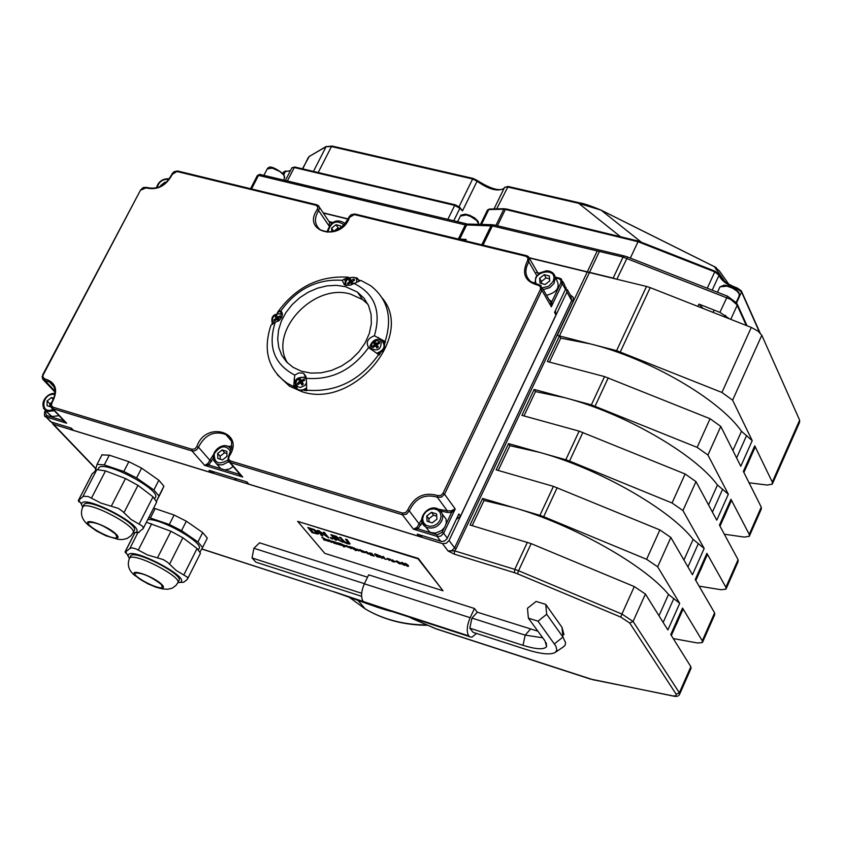 <?xml version="1.0" encoding="UTF-8"?>
<svg xmlns="http://www.w3.org/2000/svg" width="842" height="842" viewBox="0 0 842 842"><rect width="100%" height="100%" fill="white"/><g stroke="black" fill="none" stroke-linecap="round" stroke-linejoin="round"><path stroke-width="1.26" d="M334.821 592.137L201.785 548.9M95.63 468.32L51.33 422.031M411.959 618.417L410.191 617.397M53.414 424.284L442.513 543.637L448.06 550.994L454.312 554.162L454.564 550.847L448.06 550.994L451.786 550.647L454.575 547.879L449.06 540.501L446.26 543.279L442.513 543.637M449.06 540.501L566.94 292.037L571.665 300.541L454.575 547.879L456.08 548.763L573.107 301.436L573.276 297.331L570.181 294.816M565.898 287.311L566.94 292.037M63.392 420.179L62.887 420.484L65.739 422.652M55.035 392.162L54.698 393.74M213.258 454.933L207.816 463.584L204.711 465.405L208.774 465.016L213.058 458.385M49.394 420.463L51.215 421.989L71.328 428.146L73.401 430.336L210.974 472.53L214.636 472.057M210.974 472.53L209.058 470.352L246.969 481.961L248.853 484.15L418.937 536.312L422.863 535.849M418.937 536.312L417.264 534.133L441.829 541.532L444.544 540.985L447.081 538.701L458.858 513.967L460.469 516.188L555.952 314.919L555.415 310.572M319.36 207.164L329.696 222.562L331.222 222.783L329.317 221.583M71.538 428.757L73.401 430.336M456.269 519.419L460.469 516.188M246.643 482.129L248.853 484.15M679.747 693.966L691.008 668.443L690.85 666.706L679.347 692.777L676.179 694.24L675.916 695.86L672.653 695.934C676.263 696.86 678.557 696.376 679.526 694.461L679.347 692.777L633.079 621.449L645.404 594.042L634.3 586.59L531.155 543.627L470.057 525.008L482.613 498.443L513.631 507.589L484.024 500.464L482.613 498.443M670.853 537.47L659.875 529.934L553.426 486.36L539.933 515.346L513.631 507.589C572.581 524.482 644.572 565.077 668.516 594.452L679.715 603.367L657.655 566.792L670.853 537.47L692.471 574.728L704.175 548.458L682.946 510.557L695.976 481.603L716.774 520.177L728.341 494.222L707.933 455.027L720.794 426.42L740.792 466.279L752.211 440.64L732.603 400.182L761.799 335.263L799.626 420.158L772.303 482.098L754.737 445.85L754.727 448.07L743.886 472.446M553.426 486.36L496.138 469.847L508.547 443.608L539.533 452.354L509.915 445.692L508.547 443.608M695.976 481.603L685.125 473.983L579.138 431.136L565.803 459.764L539.533 452.354C598.441 468.447 669.811 509.136 693.134 539.396L704.175 548.458M579.138 431.136L521.903 415.359L534.165 389.446L565.119 397.792L535.48 391.593L534.165 389.446M720.794 426.42L710.069 418.727L604.535 376.584L591.368 404.865L565.119 397.792C623.985 413.117 694.745 453.88 717.458 485.013L728.341 494.222M604.535 376.584L547.353 361.544L589.421 272.576L646.498 286.448L616.607 350.64L721.931 392.456L732.603 400.182M529.481 258.01L587.232 272.05L557.267 335.369L590.389 343.894L560.74 338.147L559.467 335.947M690.85 666.706L670.758 634.573L682.546 608.061L702.291 640.794L702.417 642.572L697.502 642.983L673.253 638.562M702.649 642.036L714.711 614.702L714.605 612.881L695.25 579.528L706.901 553.341L725.899 587.263L725.983 589.137L721.026 589.726L699.102 586.158M726.236 588.569L738.129 561.603L738.076 559.688L719.447 525.145L730.961 499.264L749.243 534.375L749.275 536.333L744.275 537.08L724.341 534.217M749.538 535.733L761.284 509.115L761.263 507.116L743.36 471.415L754.737 445.85M645.404 594.042L667.864 629.953L679.715 603.367M620.333 351.872L650.203 287.638L646.498 286.448M650.203 287.638L751.285 327.433L721.931 392.456M616.607 350.64L590.389 343.894C649.203 358.46 719.373 399.297 741.486 431.283L752.211 440.64M682.546 608.061L682.694 609.997L671.337 635.51M539.933 515.346L543.679 516.683L557.172 487.676M659.875 529.934L646.614 559.298L657.655 566.792M646.614 559.298L543.679 516.683M297.636 521.345L418.327 558.435L443.018 590.779L418.116 558.867L297.636 521.345L324.77 553.352L443.018 590.779M676.6 623.985L679.284 617.649M591.368 404.865L697.144 447.376L707.933 455.027M761.799 335.263L758.011 331.106L751.285 327.433M772.577 483.508L799.574 422.316L799.626 420.158M323.37 213.089L348.156 219.141M587.232 272.05L589.421 272.587M472.13 525.629L484.024 500.464M706.901 553.341L706.996 555.362L695.818 580.496M772.303 482.098L772.293 484.15L767.251 485.055L749.064 482.782M565.803 459.764L569.55 461.058L582.874 432.409M685.125 473.983L672.032 502.99L682.946 510.557M730.961 499.264L731.003 501.4L719.994 526.145M724.088 517.241L727.151 510.063M498.211 470.446L509.915 445.692M523.977 415.927L535.48 391.593M549.426 362.081L560.74 338.147M700.481 570.297L703.365 563.53M750.654 457.227L747.412 464.805M257.315 175.589L260.094 174.452L466.394 223.783M250.842 188.766L271.913 193.881M435.714 233.634L458.353 239.023L466.163 239.433L464.584 240.107M251.569 188.84L258.515 175.399L465.279 224.898L492.36 225.951L623.048 257.084L730.719 299.394L736.866 304.72L746.307 325.475M703.123 308.477L698.965 304.12L719.899 312.361L729.656 318.918M627.5 256.968L624.459 256L623.048 257.084L613.165 278.113L616.502 279.165M613.165 278.113L589.526 272.366L599.409 251.453M589.526 272.387L587.327 271.84L597.22 250.937M323.191 212.826L348.241 218.941M529.365 257.757L587.327 271.84M641.436 242.275L601.051 210.111C590.379 205.69 583.169 203.269 579.433 202.827L578.728 203.343L601.062 210.153L714.353 266.651L719.289 270.829L728.751 284.154M239.391 473.688L238.707 474.151L242.717 477.025L239.602 473.941L241.675 476.362M207.816 463.584L208.774 465.016L238.707 474.151L238.654 472.846M450.923 510.883L451.565 512.536L455.217 508.947L450.923 510.883L447.239 510.757L446.965 512.378L451.565 512.536L446.144 523.934M421.737 519.43L417.011 527.376L417.99 528.871L422.137 522.261M417.011 527.376L413.475 529.197L417.99 528.871L437.198 534.733L437.072 536.417L440.798 541.343M529.681 258.799L538.438 273.955M539.143 273.376L537.185 272.671L539.364 273.208M444.239 527.945L442.134 532.376L443.65 533.26L455.217 508.947L444.544 494.233L541.89 290.301L551.321 306.793L550.457 301.668L551.889 301.615L549.047 299.71M555.952 314.919L554.531 312.424L565.466 289.385L562.298 283.691L551.321 306.793L551.889 301.615L560.835 282.786L562.298 283.691L561.467 279.112L559.793 278.228L559.046 278.776L560.94 280.291L560.835 282.786M630.353 258.084L638.026 241.717L714.763 271.861L715.163 271.324M459.942 207.574L462.511 210.879L477.077 181.209C488.876 189.545 497.875 191.913 504.074 188.313L494.022 208.942L504.59 187.292L507.389 186.966L578.728 203.343L620.543 236.76M638.636 241.275L638.026 241.717L505.379 209.437L506.095 208.921L638.478 241.117M714.3 266.619L725.025 281.691M382.3 298.142C414.927 336.4 352.83 409.212 301.994 391.698L289.543 386.215L277.344 374.743M565.466 289.385L564.635 284.817L562.709 281.354M672.032 502.99L569.55 461.058M347.504 543.785L350.04 544.048L346.872 539.659L345.504 539.238L348.577 543.374L347.02 543.195L344.767 542.185L340.8 537.764L339.442 537.343L344.389 542.458L347.504 543.785M340.8 537.764L344.873 541.964L348.63 543.206M345.504 539.238L346.978 539.448L350.093 543.879M339.442 537.343L340.905 537.554M339.252 544.858L336.821 543.332L337.368 542.816L335.884 542.985L334.527 541.932L336.147 543.879L336.8 544.09L336.053 543.185L339.252 544.858L337.053 543.195M336.463 542.648L337.631 542.816M335.169 542.132L335.99 542.774M334.527 541.932L335.274 541.922M336.8 544.09L336.463 543.343M334.979 543.164L332.032 541.89L334.706 542.732L333.569 541.753L331.148 541.111L334.137 543.279L335.316 543.532L335.127 542.964M331.211 541.059L333.674 541.543L334.706 542.732M331.864 541.343L333.443 541.911M331.822 541.648L333.864 542.28L331.916 541.438M332.506 542.048L334.716 542.943M345.399 546.026L341.378 544.079L343.589 546.753L344.241 546.953L343.568 546.132L345.62 546.616L345.494 545.816L345.652 546.458M342.431 544.763L344.936 546.29L342.431 544.763M343.347 545.869L344.936 546.132M341.378 544.079L345.494 545.816M342.694 544.753L343.452 545.658M344.241 546.953L344.02 546.342M321.865 537.564L326.075 539.806L326.275 540.343L323.854 539.943L326.97 540.68L326.696 539.954L321.97 537.354L326.801 539.743L327.012 540.511M323.528 539.564L326.296 540.185M323.317 538.722L325.349 539.112M349.314 547.289L346.725 545.711L345.63 545.637L345.841 546.205L349.556 547.7M346.515 546.416L346.957 545.995L348.841 547.542L346.515 546.416L348.841 547.374M345.704 545.584L349.419 547.079M327.306 539.669L328.075 541.353L328.938 541.322L328.106 540.122L331.485 542.416L329.948 540.259L327.306 539.669L329.948 540.259M328.496 540.627L329.043 541.111M331.485 542.416L329.853 540.469M353.861 549.437L352.251 547.489L349.177 546.521L350.788 548.479L350.072 547.016L351.83 547.563L353.861 549.437L352.251 547.489M351.451 548.679L350.44 547.132M349.177 546.521L352.356 547.279M337.6 542.89L341.189 545.469L339.81 543.795L340.989 543.711L337.6 542.89L340.989 543.711M341.189 545.469L340.179 543.921M365.386 552.615L361.197 550.289L362.797 552.247L365.449 552.71M363.481 551.794L364.754 552.541L363.481 551.794M362.692 550.952L363.86 551.626L362.692 550.952M362.502 551.289L363.744 551.426M363.228 552.184L364.66 552.352M361.197 550.289L364.46 551.678M364.523 551.763L365.481 552.405M354.029 548.195L355.398 550.457L356.061 550.657L355.387 549.847L357.45 550.331L357.24 549.731L354.135 547.984L357.492 550.163M356.061 550.657L355.829 550.047M355.166 549.584L354.261 548.468L355.103 548.574L356.766 550.005L355.166 549.584L356.766 549.837M354.524 548.458L355.271 549.363M353.208 547.784L353.966 547.784M386.236 559.225L387.183 559.277M359.629 549.794L358.987 550.668L357.166 549.026L358.766 550.973L359.997 550.279L361.839 551.942L359.629 549.794L360.344 549.784M357.166 549.026L359.092 550.447L359.734 549.584M361.839 551.942L360.239 549.994M394.33 562.14L392.772 560.183L392.098 559.972L393.267 561.435L392.435 561.351L389.657 559.214L392.509 561.603L394.435 561.919L392.772 560.183M390.33 559.414L393.109 561.235M392.098 559.972L392.877 559.972M389.657 559.214L390.425 559.204M368.07 553.941L369.196 554.025L368.985 553.457L365.281 551.805L368.07 553.941M365.354 551.752L366.502 551.668L369.228 553.857M366.07 552.068L368.491 553.541M368.301 553.247L367.849 553.657L365.965 552.11L368.301 553.247M400.097 562.972L397.329 561.088L396.308 561.004L396.708 561.909L399.487 563.793L400.497 563.877L400.203 562.761L400.529 563.708M398.55 561.888L399.792 563.551L397.435 562.14L397.014 561.34L398.55 561.888M397.108 561.288L399.792 563.372M396.382 560.961L400.203 562.761M373.206 555.299L371.848 553.626L369.438 552.868L370.385 554.973L374.195 556.173L373.69 555.204M372.543 555.088L370.69 554.51L370.291 553.341L372.543 555.088M370.722 554.425L372.269 554.762M370.596 553.447L370.785 554.299M374.195 556.173L373.595 555.425M371.848 553.626L373.301 555.088M369.438 552.868L371.943 553.415M404.518 564.656L402.529 562.751L400.855 563.509L404.592 565.35L404.286 564.382M401.192 563.403L402.171 562.951L402.971 563.972L401.192 563.403M400.56 563.151L401.971 562.33L404.392 564.161M401.508 563.256L402.718 563.635M404.592 565.35L404.244 564.572M374.669 554.025L376.774 556.625L379.668 557.383L379.858 556.625L374.764 553.815L378.016 554.983L380.1 557.088M377.227 556.551L375.606 554.541L379.132 556.394L379.068 556.994L377.227 556.551L379.353 556.751M375.974 554.657L377.332 556.33M408.065 565.466L405.297 563.582L404.276 563.498L404.665 564.403L407.444 566.287L408.454 566.371L408.17 565.256L408.496 566.203M406.518 564.382L407.76 566.045L405.391 564.635L404.97 563.835L406.518 564.382M405.076 563.793L407.76 565.866M404.339 563.456L405.402 563.372L408.17 565.256M382.678 556.541L384.341 558.593L379.563 555.562L381.668 558.162L380.51 556.13L385.425 559.341L383.436 556.53L382.678 556.541L383.436 556.53M382.321 558.372L381.163 556.594M379.563 555.562L383.794 557.909M385.425 559.341L383.331 556.741M317.95 532.554L314.055 529.723L307.783 527.46L312.15 532.639L317.697 534.07L318.371 533.849L318.055 532.344L318.455 533.66M310.656 528.797L313.592 529.944L316.971 533.165L312.992 532.46L309.624 528.481L310.656 528.797M312.992 532.46L317.034 532.997M307.783 527.46L314.161 529.513L318.055 532.344M310.014 528.597L313.087 532.249M387.973 558.899L389.299 560.562L388.194 559.172L389.551 559.193L387.973 558.899L389.278 558.856M389.299 560.562L388.446 559.151M387.067 558.404L387.836 558.393M328.833 537.859L324.517 532.681L323.254 532.291L326.675 536.396L319.15 531.007L317.234 530.418L321.57 535.586L322.833 535.986L319.097 531.523L328.833 537.859L324.517 532.681M319.15 531.007L326.086 535.68M317.234 530.418L319.255 530.797M323.254 532.291L324.612 532.47M322.833 535.986L319.792 532.018M394.351 561.414L396.456 561.824L394.351 561.414M394.098 561.098L396.203 561.509M343.031 542.301L337.537 538.922L338.642 538.796L338.4 538.059L333.464 535.48L330.832 534.659L335.127 539.827L336.484 540.259L334.779 538.196L343.031 542.301L338.052 538.964M334.032 536.101L337.242 538.238L334.306 537.628L332.685 535.68L334.032 536.101M334.306 537.628L337.263 538.08M330.832 534.659L336.4 536.354L338.695 538.638M333.064 535.796L334.411 537.417M336.484 540.259L335.158 538.322M331.159 538.585L332.895 538.891L330.338 537.596L331.159 538.585M330.338 537.596L332.074 537.901M332.79 539.101L331.969 538.112M380.626 352.619L379.195 354.998L368.596 347.504C365.66 342.284 367.596 338.379 374.395 335.779L385.12 341.494C392.625 317.781 387.804 299.184 370.659 285.701L360.881 280.428L350.346 285.196L345.452 285.228L344.315 284.628L342.241 280.291L348.367 277.218L348.862 277.849M359.06 280.218L360.323 280.67M385.12 341.494L384.573 344.599M382.478 341.284L385.541 342.105M296.237 388.046L293.647 386.604L294.763 375.111L298.647 372.964L302.699 373.059L303.836 373.606L306.172 378.311L306.562 382.678L306.635 390.741L304.151 390.299M294.111 387.194L295.132 385.162M277.628 313.498L277.334 312.624L280.986 310.824C283.743 315.897 281.807 319.718 275.187 322.286L270.977 325.191C262.683 350.135 268.114 369.491 287.248 383.257L293.647 386.604M271.882 324.665L272.261 323.717M294.763 375.111C274.155 364.207 267.63 346.599 275.187 322.286M368.596 347.504C352.388 370.038 331.58 380.31 306.172 378.311M306.172 390.141C335.779 392.667 359.976 380.742 378.774 354.387M348.367 277.218C319.318 275.313 295.637 287.111 277.334 312.624M280.986 310.824C296.826 288.922 317.245 278.744 342.241 280.291M353.64 283.217C374.627 293.49 381.542 311.014 374.395 335.779M345.483 286.659L357.408 292.079L363.944 298.1L368.575 305.646L371.09 314.35L371.333 323.812L369.291 333.548L365.039 343.094L358.797 351.967L350.872 359.723L341.642 365.975L331.58 370.417L321.181 372.827L310.961 373.101L301.436 371.227L293.048 367.312L286.606 361.986L281.775 355.292L278.765 347.514L277.681 338.979L278.565 330.064L281.354 321.118L285.943 312.529L292.132 304.636L299.668 297.773L308.235 292.206L317.487 288.185L327.043 285.859L336.505 285.343L345.483 286.659M367.943 304.278L362.555 299.563L350.682 294.153C313.561 282.523 267.882 332.106 287.554 362.955M372.311 346.483L373.027 347.63L375.543 345.725L376.932 348.083L378.332 347.167L377.079 344.483L379.605 343.347L378.889 342.199L376.479 343.515L374.985 341.768L373.585 342.673L374.469 344.82L372.311 346.483L373.89 346.799M376.837 347.851L378.174 346.978M378.584 343.768L378.889 342.199M377.269 345.883L373.585 342.673M376.353 344.473L375.195 342.168L373.869 343.031M371.259 348.525C371.364 341.21 374.679 339.052 381.184 342.062C381.079 349.398 377.774 351.546 371.259 348.525M383.584 342.599C385.889 347.588 383.941 351.314 377.742 353.777M375.553 344.999L376.395 346.62M353.661 280.575L353.945 279.081L351.009 280.365L350.114 278.691L351.482 281.386L350.693 281.902L351.535 283.47M350.693 281.902L348.746 279.586L349.588 281.649L347.472 283.301L348.977 283.617M350.114 278.691L348.746 279.586M346.588 285.533C341.852 278.397 358.85 272.976 356.608 282.344M353.177 283.628L351.945 281.891L354.64 280.186L353.945 279.081M347.472 283.301L348.167 284.417L350.651 282.512L351.84 284.533M358.618 279.576L359.439 281.07M352.388 282.775L351.482 281.386M277.944 318.013L277.165 318.518L275.197 316.234L275.976 318.318L273.892 319.949L275.408 320.244M273.892 319.949L274.555 321.065L276.997 319.181L278.155 321.202M280.07 317.234L280.323 315.75L277.944 317.034L276.555 315.34L275.197 316.234M279.47 320.276L278.292 318.571L280.986 316.866L280.323 315.75M274.176 323.244L272.366 320.434L272.734 317.96L274.303 315.687L278.018 313.792L280.533 313.992L282.386 315.34M277.165 318.518L277.965 320.16M278.691 319.297L277.355 316.981M301.499 381.394L300.72 381.91L298.721 379.616L299.741 381.173L297.415 383.436L298.994 383.72M297.415 383.436L298.1 384.583L300.573 382.689L301.931 385.057L303.32 384.152L302.11 381.458L304.636 380.331L303.951 379.174L301.531 380.479L300.11 378.711L298.721 379.616M301.857 384.815L303.173 383.952M301.931 385.057L303.32 384.152M303.678 380.721L303.951 379.174M306.562 382.71L304.878 385.425L300.541 387.446L297.742 386.825L295.816 383.405L296.626 380.51L300.078 377.521L303.804 377.227L306.362 379.279M306.225 389.172L300.805 390.814L298.1 389.962L296.395 388.151M301.899 382.068L302.994 384.036M302.246 382.678L300.931 380.437M300.72 381.91L301.51 383.605M153.612 508.084L174.105 515.02L186.314 521.187L202.68 532.544L207.321 538.07L202.648 547.384M130.426 556.446L130.731 555.846C134.731 549.173 185.314 575.423 178.767 580.748L177.894 582.496M161.138 584.306L162.432 587.221C160.127 590.884 131.552 576.096 135.109 573.076C141.909 572.623 150.581 576.37 161.138 584.306M129.363 558.393L125.721 551.805L130.1 548.363L131.952 547.816L135.93 548.858L147.413 554.889L163.38 559.646L167.569 562.298L176.231 570.487L187.198 577.044L187.713 578.328L187.082 579.622L183.64 582.275L181.146 582.369M177.809 582.748L179.935 582.422C192.976 578.401 128.258 544.816 128.268 555.646M125.658 553.057L125.09 551.836L125.721 551.805M187.65 578.749L200.459 553.205L197.07 548.5L182.872 537.754L170.947 531.27L146.403 522.229M147.75 519.588C161.275 518.156 205.553 543.658 198.817 548.921L198.459 549.626M200.238 551.563L202.606 547.468L197.933 541.974L181.535 530.649L169.316 524.482L148.813 517.504M364.354 583.801L368.67 574.844L474.456 608.492L470.152 617.691L364.354 583.801C361.081 591.568 360.723 597.525 363.27 601.683L365.996 603.061M361.586 596.304L255.831 562.14L252.042 557.951L361.671 593.294M252.042 557.951L253.905 548.258L259.546 542.806L367.533 577.212M253.905 548.258L364.428 583.653M469.825 628.174L523.008 645.319C536.228 649.424 544.09 649.845 546.616 646.572L544.963 640.867L528.387 618.165L538.006 621.175L555.941 646.203L556.815 650.077L555.362 652.329C550.731 655.097 540.985 654.139 526.113 649.466L473.078 632.331L469.825 628.174L471.941 618.081L477.298 612.197L537.901 631.195M471.941 618.081L525.187 635.131L542.711 637.783M538.006 621.175L546.69 614.271L545.732 604.388L536.122 601.42L527.471 608.292L528.387 618.165M563.551 646.772L565.161 645.098L565.582 642.73L562.961 637.089L561.993 627.343L563.982 634.636M554.425 643.867L562.961 637.089L546.69 614.271M545.732 604.388L561.993 627.343M476.498 633.437L472.162 637.036L470.236 637.047L468.71 635.857C466.384 631.7 466.868 625.638 470.152 617.691M474.456 608.492L477.298 612.197M101.945 454.901L109.313 455.175L128.858 461.69L141.603 468.131L158.854 480.224L163.906 486.213L161.401 491.623M83.747 505.084L84.084 504.453C88.431 497.233 141.035 524.976 134.046 530.765L133.131 532.554M115.533 534.081L116.996 537.364C114.491 541.332 84.768 525.713 88.557 522.408C95.546 521.819 104.534 525.703 115.533 534.081M132.994 532.923L135.183 532.576C149.223 528.208 81.527 492.496 81.495 504.295L82.6 507.21M78.98 501.979L78.295 500.569L83.463 496.254L88.242 496.538L100.893 503.053L118.396 508.41L122.627 511.399L131.036 519.43L142.035 525.85L143.151 527.292L143.119 528.723L137.804 532.807L129.784 548.637M136.088 532.544L137.804 532.807M143.203 528.513L156.696 502.032L153.012 496.833L137.972 485.35L125.5 478.54L105.524 470.899L96.851 469.615L92.062 474.004M98.272 468.741L98.661 467.984C103.829 459.3 163.274 490.823 155.086 497.854L154.833 498.348M156.738 500.737L158.949 495.949L153.875 489.991L136.572 477.93L123.816 471.488L104.271 464.931L97.072 464.342L95.104 471.141M233.202 466.5L229.582 468.941L224.751 469.92L221.014 468.889L217.952 465.373M222.204 449.923L226.866 451.375L227.003 456.375L222.467 459.921L217.804 458.448L217.678 453.449L222.204 449.923L224.603 452.722L220.088 456.248L220.33 459.237M220.088 456.248L217.678 453.449M226.919 453.596L224.603 452.722M59.129 415.695L52.046 416.506L48.215 413.243M50.92 406.907L47.078 405.697L47.11 400.939L51.457 397.54L53.867 398.287M51.488 402.687L49.752 403.718L49.92 406.591M49.752 403.718L47.11 400.939M53.33 399.518L51.457 397.54M160.685 186.324L160.675 185.503L164.916 182.177L166.221 182.514M161.127 186.103L160.675 185.503M165.59 183.072L164.916 182.177M331.79 231.813L331.601 228.161L336.011 224.719L340.673 225.909L340.778 227.94M339.947 228.508L338.137 227.866L333.737 231.35M333.737 231.308L331.601 228.161M338.137 227.866L336.011 224.719M555.888 278.513C560.761 286.69 557.636 292.279 546.532 295.289M544.237 274.681L549.31 275.976L549.773 280.891L545.153 284.491L540.069 283.186L539.617 278.281L544.237 274.681L546.037 277.871L541.427 281.47L541.732 283.617M541.427 281.47L539.617 278.281M549.594 278.955L546.037 277.871M442.597 514.557L446.081 519.093L446.313 523.114L444.776 527.155L441.724 530.513L435.524 533.06L431.346 532.67L429.473 531.839L425.863 527.06M431.472 512.304L436.566 513.894L436.935 519.188L432.188 522.882L427.083 521.282L426.736 515.999L431.472 512.304L433.556 515.104L428.831 518.788L429.167 521.935M428.831 518.788L426.736 515.999M436.735 516.241L433.556 515.104M396.771 612.65L333.948 591.726M593.852 679.999L434.683 628.332M434.598 628.237L413.275 619.038M376.458 607.008L382.521 608.871M62.845 419.611L62.887 420.484L46.489 415.485L46.478 417.053L66.644 423.21L52.93 408.759L191.976 450.933L194.702 450.849L196.796 449.66L198.48 447.207L196.902 446.502L194.891 448.87L192.029 449.291L191.976 450.933L204.711 465.405L242.717 477.025L230.276 462.542L402.392 514.736L413.475 529.197L437.587 536.533L440.84 536.049L443.65 533.26L447.344 538.206M55.088 391.341L44.942 380.5L49.446 381.963L53.941 386.657M42.542 378.847L44.942 380.5L44.815 378.879L42.837 377.153L43.205 374.89L42.132 376.574L42.837 379.31L55.109 392.246M51.067 407.202L52.93 408.759L52.941 407.17L51.351 405.434L51.993 402.75C58.508 390.32 56.119 382.363 44.815 378.879M192.029 449.291L52.941 407.17M54.035 386.878L49.446 381.963C56.109 386.552 56.803 393.435 51.53 402.613L51.993 402.75M43.205 374.89L140.54 190.071M141.109 189.987L146.929 187.492C157.486 189.913 165.769 185.545 171.779 174.389L171.757 174.462M145.866 187.882C157.307 190.576 166.148 186.029 172.4 174.22L171.779 174.389L172.242 173.473L174.157 171.631L177.62 170.989M317.266 209.521L318.623 210.553L319.455 207.732L318.781 205.995L316.866 204.785L316.045 205.29L317.802 206.911L317.266 209.521C301.036 232.329 341.378 242.422 349.483 217.373L354.303 214.584L526.018 256.284L527.997 258.01L527.524 260.757C521.345 273.597 524.882 281.754 538.143 285.228L538.722 284.617L541.017 285.606L541.89 290.301L540.417 289.385L443.008 493.328L440.64 495.538L437.587 495.549C424.136 491.728 414.159 496.601 407.654 510.147L405.581 512.631L402.497 513.052L230.329 460.9L228.561 459.058L229.161 456.248C245.906 432.125 205.522 420.211 196.902 446.502M316.645 204.732L177.841 171.042L176.999 171.526L316.045 205.29M172.4 174.22L176.999 171.526M211.742 461.321L210.184 460.627L198.48 447.207C205.027 434.651 214.163 430.42 225.867 434.525L231.118 440.555M231.234 440.871L225.867 434.525C232.445 436.251 233.36 443.439 228.614 456.101L229.161 456.248M51.215 421.989L44.668 415.548M538.743 273.155L536.396 272.576M348.82 217.92L348.767 217.573C341.484 230.561 331.969 234.623 320.213 229.75C314.487 224.772 313.961 218.373 318.623 210.553L329.043 225.919M329.696 222.562L328.927 225.761M44.763 411.58L45.71 410.791M46.489 415.485L45.3 411.57M454.312 554.162L514.494 572.707L514.778 569.36L454.564 550.847L456.08 548.763M620.786 617.091L621.912 614.039L518.546 570.739L517.504 573.802L620.786 617.091L629.721 623.017L676.179 694.24M590.558 679.062L673.2 696.05M437.408 629.311L590.916 679.241M413.012 618.975L437.808 629.5M672.432 695.787L593.084 679.736M634.3 586.59L621.912 614.039L633.079 621.449L629.721 623.017M531.155 543.627L518.546 570.739L514.778 569.36L527.387 542.269M514.494 572.707L517.504 573.802M714.605 612.881L702.291 640.794M738.076 559.688L725.899 587.263M761.263 507.116L749.243 534.375M595.105 406.128L608.261 377.837M663.159 622.427L673.832 598.525M668.516 594.452L658.991 615.755M710.069 418.727L697.144 447.376M687.946 566.929L698.386 543.532M693.134 539.396L683.925 560.004M712.416 512.094L722.636 489.213M717.458 485.013L708.554 504.926M736.603 457.932L746.601 435.535M741.486 431.283L732.887 450.523M492.202 224.709L468.363 224.067L466.573 225.088L459.648 239.223M458.353 239.023L465.279 224.898L467.752 224.035M481.771 244.811L491.044 225.761L493.475 224.825M483.034 245.117L492.36 225.951L493.844 224.909L624.122 255.915M719.899 312.361L727.488 296.173L736.782 303.099L737.171 305.278L730.772 319.36M727.414 296.142L627.606 257.01L616.86 279.249M698.965 304.12L697.913 306.425M465.468 240.854L466.163 239.433M496.706 208.89L508.094 186.461L579.254 202.785M504.474 187.534L507.926 186.419M504.526 187.44L494.043 208.942M331.316 223.593L331.222 222.783L332.116 223.004M232.034 446.302L227.414 446.355M230.076 447.839L231.876 447.933M228.066 460.553L230.276 462.542L230.329 460.9M421.032 524.987L419.442 524.271L409.265 510.873C415.359 498.169 424.705 493.612 437.314 497.19L447.239 510.757L438.44 509.252M440.587 510.915L446.965 512.378M402.497 513.052L402.392 514.736L406.497 514.188L409.265 510.873L407.654 510.147M437.587 495.549L437.314 497.19L441.376 497.18L444.544 494.233L443.008 493.328M538.575 284.607L530.828 281.638C524.998 276.271 524.356 269.672 528.913 261.83L536.817 275.723M527.524 260.757L528.913 261.83L528.439 256.61L526.787 255.736L526.018 256.284M283.891 174.357L285.406 171.431L290.343 170.852M283.743 171.968L290.469 170.6M287.375 180.977L294.268 167.537L454.712 205.395L447.839 219.352M291.827 167.958L295.037 167.063L455.269 204.848M453.754 220.762L459.869 208.311L462.511 210.879M454.712 205.395L459.869 208.311L459.7 207.3L455.448 204.89L454.712 205.395M481.54 224.414L488.792 209.553L503.811 209.237L495.949 225.403M487.371 210.268L489.676 209.037L504.358 208.721M497.433 225.761L505.379 209.437L503.811 209.237L505.916 208.879M707.259 288.238L714.763 271.861L719.026 275.26L718.9 274.239L715.163 271.229M712.195 290.174L719.026 275.26C721.162 280.512 727.109 284.975 736.887 288.68L737.392 288.185M736.392 289.764L736.887 288.68L741.528 291.963L741.349 290.89L737.371 288.08M736.603 302.794L741.528 291.963L759.558 332.38M473.499 178.641L477.004 180.325L477.077 181.209L472.646 178.988L459.037 206.669M473.362 178.493L472.646 178.988L331.443 146.571L332.19 146.098L473.193 178.451M332.001 146.055L326.086 146.708L331.443 146.571L318.202 172.526M326.349 146.382L309.077 156.559L326.086 146.708L313.466 171.41M308.235 157.538L302.762 168.884M442.134 532.376L437.198 534.733M355.24 214.205L354.303 214.584M354.903 214.015L351.219 214.668L349.23 216.605L348.767 217.573L349.483 217.373M538.143 285.228L540.427 286.648L540.417 289.385M555.562 277.923L559.046 278.776M573.107 301.436L571.665 300.541L570.834 295.995L567.35 289.711M426.841 624.953C403.844 624.859 383.31 619.523 365.228 608.924L349.041 597.115M344.104 279.112L345.704 281.438M378.447 337.484L380.152 339.947M294.016 379.153L295.71 381.352M279.881 311.13L281.712 313.592M376.932 348.083L378.332 347.167M378.616 342.557L379.237 343.494M373.311 347.346L372.753 346.367M376.795 353.208C384.131 350.272 385.878 346.188 382.058 340.968C373.974 335.19 368.47 346.957 370.048 348.925M376.479 343.515L377.142 344.452M375.848 343.441L376.869 345.483M374.669 344.21L376.258 345.883M374.469 344.82L375.1 345.767M376.879 345.094L377.911 347.167M375.69 345.862L377.3 347.567M353.672 279.428L354.282 280.323M349.02 279.933L350.325 279.081M348.441 284.133L347.904 283.196M359.176 281.196L357.197 278.018C348.367 276.355 344.357 278.713 345.146 285.091M350.956 280.291L351.988 282.386M349.788 281.049L351.377 282.775M349.588 281.649L350.198 282.565M350.788 282.649L352.272 284.27M351.567 280.354L352.198 281.27M351.945 281.891L352.914 283.828M275.471 316.581L276.744 315.739M274.839 320.781L274.324 319.844M280.049 316.097L280.639 317.002M272.071 323.233L272.566 324.265M275.976 318.318L276.618 319.202M277.144 319.328L278.67 320.876M278.292 318.571L279.302 320.413M276.187 317.718L277.86 319.392M277.944 317.034L278.607 317.918M298.384 384.299L297.847 383.31M303.678 379.521L304.278 380.468M298.994 379.974L300.299 379.121M295.531 386.678L297.615 389.33L299.899 390.141L303.194 389.825L306.277 388.13M300.731 382.836L302.415 384.489M301.531 380.479L302.225 381.405M299.531 381.784L300.205 382.7M299.741 381.173L301.415 382.794M135.794 575.823C127.058 567.276 153.507 576.086 161.822 584.537C170.242 592.968 144.098 584.169 135.794 575.823M130.731 555.846L129.531 558.204C126.91 564.75 128.626 570.466 134.646 575.339L147.718 583.748L156.117 587.263L162.527 588.916L167.832 589.253L172.231 588.169L175.862 585.558L177.578 583.106C184.114 577.812 133.52 551.563 129.531 558.204L129.215 558.856M170.947 531.27L157.559 557.709M151.655 523.798L138.256 550.163M182.872 537.754L169.537 564.193M197.07 548.5L183.851 574.833M134.952 532.649L125.174 551.826M155.181 508.579L150.381 517.998M174.105 515.02L169.316 524.482M186.314 521.187L181.535 530.649M202.68 532.544L197.933 541.974M530.46 629.142L525.187 635.131L523.008 645.319M468.826 636.005L363.397 601.83M363.27 601.683L468.71 635.857M89.399 525.534C79.99 516.293 107.26 525.166 116.238 534.312C125.311 543.427 98.356 534.565 89.399 525.534M84.084 504.453L82.821 506.895C79.937 513.515 81.737 519.567 88.221 525.04L96.441 530.976L106.092 535.859L118.375 539.385L122.364 539.575L127.037 538.522L130.942 535.796L132.794 533.207C139.772 527.45 87.147 499.706 82.821 506.895L82.474 507.589M125.5 478.54L111.418 505.937M105.524 470.899L91.42 498.201M137.972 485.35L123.942 512.746M153.012 496.833L139.109 524.113M92.336 473.572L78.348 500.558M96.851 469.615L82.769 496.812M109.313 455.175L104.271 464.931M128.858 461.69L123.816 471.488M141.603 468.131L136.572 477.93M158.854 480.224L153.875 489.991M163.906 486.213L158.949 495.949M161.432 491.56L156.749 500.758M231.55 449.575L229.045 447.102C222.225 441.166 206.248 454.417 216.678 463.9L219.615 464.868L222.772 464.742L228.761 461.637M213.657 460.5L221.014 468.889M227.887 460.058C218.594 465.258 214.057 463.153 214.257 453.722C220.541 445.218 226.066 444.587 230.845 451.849M43.489 408.338L47.289 411.527L54.393 410.707M53.172 409.412C39.174 415.453 41.953 392.046 54.909 394.488M157.012 187.734C158.896 181.63 162.906 178.841 169.053 179.378M345.083 223.993L343.694 222.604C336.211 218.583 330.643 221.741 326.98 232.076M327.822 232.118C330.874 221.804 336.337 219.425 344.21 224.972M543.29 289.585L549.826 287.627L553.962 283.459L555.383 277.934L554.573 275.05L552.678 272.766L549.868 271.219L546.511 270.724L539.743 272.934L535.807 277.323L534.88 283.47M536.343 284.217C530.05 270.798 559.688 266.272 552.952 281.702L548.521 286.343L542.301 287.817M441.64 521.093C443.671 516.178 442.745 512.315 438.882 509.515C428.589 502.442 414.78 520.588 425.715 526.86L427.578 527.702C433.556 528.913 438.24 526.713 441.64 521.093M422.158 522.314L429.473 531.839M440.124 520.188L437.514 523.587L433.777 525.808L429.662 526.387L425.978 525.229L423.452 522.556L422.6 518.904L423.568 514.999L426.168 511.61L429.883 509.41L433.988 508.821L437.672 509.957L440.208 512.62L441.082 516.272L440.124 520.188M460.342 216.057L466.31 214.963L470.415 216.373L476.698 220.467L478.793 224.34M267.177 168.979L272.219 168.095L279.902 171.547L283.943 175.252L284.48 178.115L283.491 180.041M719.657 287.511L719.952 286.869L727.004 286.133L732.508 288.153L737.097 291.206L739.129 293.753L739.097 296.089L736.276 302.289M392.361 611.608C382.426 609.734 354.166 598.841 334.158 591.915L201.722 549.005M95.546 468.594L52.814 424.031M409.549 617.186L412.906 618.944M51.53 402.613L50.636 404.949L51.309 407.591L65.75 422.663M146.666 187.377L143.245 187.555L140.561 190.029L42.668 374.879M55.004 392.14L54.172 393.709M45.31 410.517L44.773 411.549C44.11 415.274 44.479 417.032 45.889 416.801L50.615 421.737M70.802 427.989L72.78 430.073M259.715 174.357L257.368 175.504L250.548 188.692M737.36 304.372L747.043 325.77M228.614 456.101C227.54 460.521 227.845 462.563 229.519 462.226L241.686 476.372M549.721 300.878L542.311 287.88M283.049 173.315L283.828 171.8L285.985 170.937M285.385 180.504L291.911 167.79L294.837 167.021M480.477 224.393L487.476 210.037L489.349 209.048M638.594 241.159L715.132 271.219M737.297 288.059C727.73 284.438 721.668 280.081 719.11 274.955M741.623 291.511L760.063 332.874M716.374 267.788L714.363 266.609M714.321 266.598L601.072 210.121M477.172 180.462C490.623 188.85 499.58 191.481 504.021 188.366L504.074 188.313M302.457 168.821L309.361 156.223M329.675 221.699L332.937 222.499M526.597 255.694L355.113 214.068M555.278 277.113L559.614 278.176M427.641 625.29C404.392 625.227 383.584 619.765 365.228 608.924L357.987 600.43M248.106 483.834L246.338 481.771M464.352 240.58L464.689 239.886M303.836 373.606L305.941 376.374M280.691 310.803L282.228 312.866M289.543 386.215L287.248 383.257M362.555 299.563L357.408 292.079M375.921 343.525L377.016 345.704M351.009 280.375L352.114 282.575M282.428 313.877C273.503 313.077 270.229 316.539 272.608 324.244M277.407 317.055L278.618 319.223M298.1 389.962L297.615 389.33C294.047 383.373 294.437 379.542 298.773 377.837L306.12 377.227M300.994 380.51L302.194 382.636M179.935 582.422L183.64 582.275M134.857 532.681L125.09 551.836M546.616 646.572L546.195 642.772M555.362 652.329L563.887 646.54M364.018 602.419L469.404 636.594M135.183 532.576L139.13 532.449M81.495 504.295L78.938 500.422M92.231 473.678L78.295 500.569M98.661 467.984L98.019 469.215M102.103 454.617L97.072 464.342M234.56 478.161L236.549 480.456M55.004 393.772C49.289 391.53 37.216 402.676 46.078 411.012L50.836 415.99M169.474 178.788C162.79 178.367 158.422 181.398 156.38 187.913M478.803 224.288L478.077 221.278L474.73 217.994L469.678 215.278L465.437 214.163L460.921 215.131L457.585 221.678M284.712 177.578L283.786 174.21C268.251 162.664 268.451 168.495 267.367 168.621L263.883 175.357M714.153 310.098L713.1 312.403M725.551 315.287L724.773 317.002M739.434 295.089L738.929 292.669C735.666 288.48 730.751 285.964 724.204 285.133L719.952 286.869L717.489 292.258"/></g></svg>
